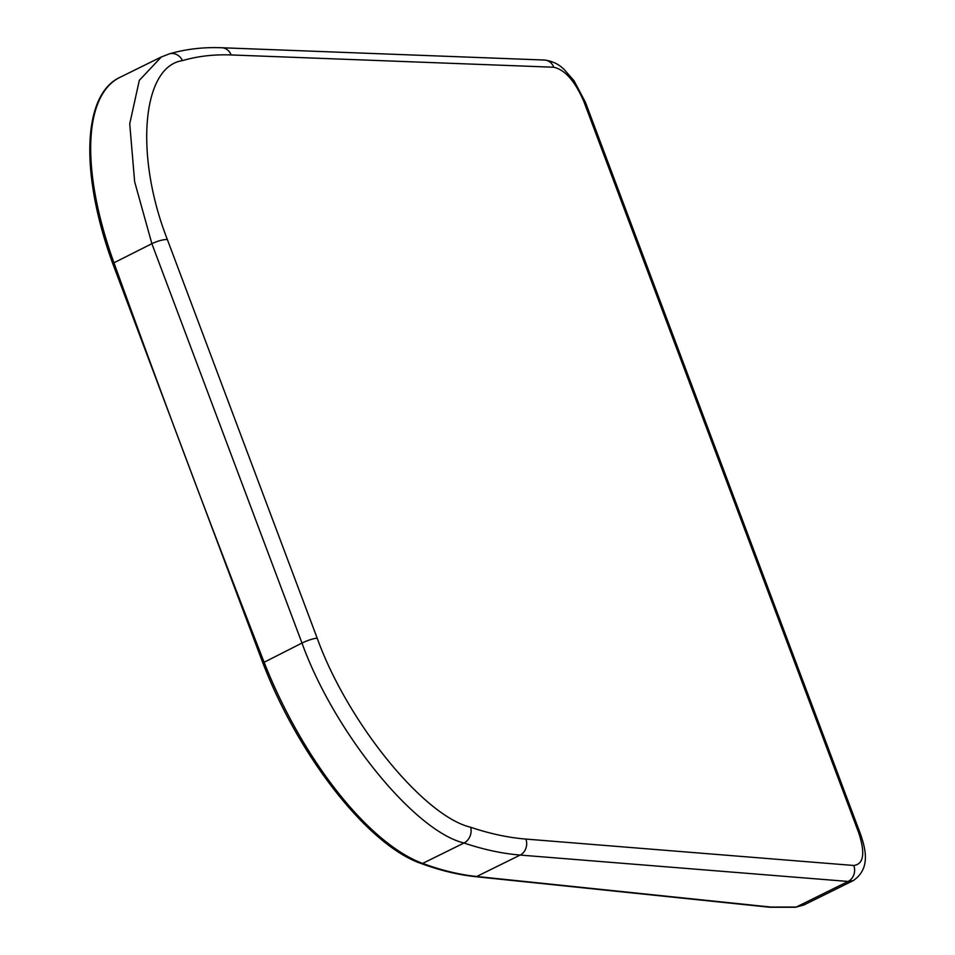 <?xml version="1.0" encoding="UTF-8"?>
<svg xmlns="http://www.w3.org/2000/svg" width="955" height="955" viewBox="0 0 955 955"><rect width="100%" height="100%" fill="white"/><g stroke="black" fill="none" stroke-linecap="round" stroke-linejoin="round"><path stroke-width="1.43" d="M113 263.592L112.702 263.437C80.244 174.681 81.975 94.951 119.912 77.367A223.04 90.641 63.7 0 0 113.848 262.458A6829.754 2775.707 63.7 0 0 263.95 661.815A223.04 90.641 63.7 0 0 422.635 863.416A726.313 295.179 63.7 0 0 476.724 876.487L770.721 907.047L796.243 907.047L803.859 904.982L853.328 880.57L848.112 881.453L520.153 855.059C502.294 853.603 483.576 849.592 464.011 843.002C414.494 831.208 333.94 731.805 301.983 643.049L151.881 243.692L134.631 181.653L129.737 123.852L139.299 80.375L161.395 56.906M231.122 54.948C213.836 54.304 197.613 56.19 182.465 60.619C141.925 66.516 134.428 155.498 167.376 239.586L317.215 638.238C347.429 722.183 423.698 816.143 470.612 827.233C489.867 833.715 508.275 837.654 525.859 839.075L853.806 865.481C863.666 864.168 865.361 853.436 858.891 833.285L583.839 101.517C575.101 81.235 565.085 69.811 553.769 67.232L231.122 54.948A12.117 10.672 92.2 0 0 221.787 47.75L544.434 60.034A12.117 10.672 92.2 0 1 553.769 67.232M853.388 880.534L853.328 880.57C871.032 868.286 865.433 848.613 860.443 833.93A12.117 2.626 159.4 0 0 858.891 833.285M853.806 865.481A12.117 10.612 94.6 0 1 848.112 881.453L796.243 907.047A2.423 1.85 85.7 0 1 795.599 907.25L803.859 904.982M470.612 827.233A12.117 10.075 108.6 0 1 464.011 843.002L422.635 863.416A2.423 2.041 -69.9 0 1 421.167 863.511C440.148 870.483 458.316 874.864 475.65 876.678A2.423 2.149 95.9 0 0 476.724 876.487L520.153 855.059A12.117 10.612 94.6 0 0 525.859 839.075M263.055 662.818L301.983 643.049A12.117 2.28 158.6 0 1 317.215 638.238M421.167 863.511C368.499 845.605 298.855 756.814 262.78 662.71L112.702 263.437L151.881 243.692A12.117 2.961 160.2 0 1 167.376 239.586M770.721 907.047A2.423 2.149 95.9 0 1 769.646 907.238L795.599 907.25M119.912 77.367L161.001 57.109L169.262 53.886A12.117 10.935 73.7 0 1 182.465 60.619M544.434 60.034C557.135 61.657 562.602 68.33 563.963 69.249L574.039 80.745L585.379 102.161A12.117 2.626 159.4 0 0 583.839 101.517M475.65 876.678L769.646 907.238M169.262 53.886C185.771 49.087 203.284 47.034 221.787 47.75M860.443 833.93L585.379 102.161"/></g></svg>
